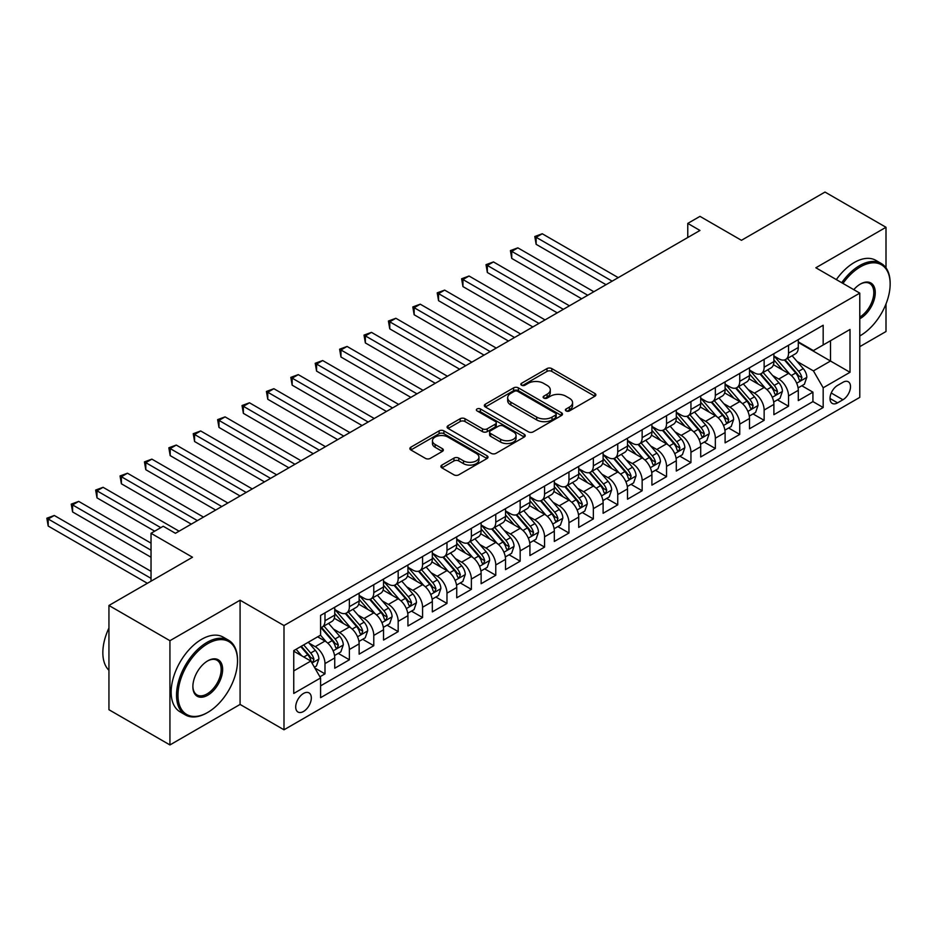 <?xml version="1.0" encoding="UTF-8"?>
<svg xmlns="http://www.w3.org/2000/svg" width="937" height="937" viewBox="0 0 937 937"><rect width="100%" height="100%" fill="white"/><g stroke="black" fill="none" stroke-linecap="round" stroke-linejoin="round"><path stroke-width="1.41" d="M566.1 410.933A2.366 1.37 0 0 0 569.45 410.933L594.89 396.234A3.385 1.956 0 0 0 595.885 394.852A3.385 1.956 0 0 0 594.89 393.47L551.788 368.592A3.385 1.956 0 0 0 546.997 368.592L521.558 383.28A2.366 1.37 0 0 0 520.855 384.24A2.366 1.37 0 0 0 521.558 385.212A2.366 1.37 0 0 0 524.907 385.212L528.199 383.315A10.834 6.254 0 0 1 543.53 383.315L547.114 385.388A10.834 6.254 0 0 1 550.288 389.815A10.834 6.254 0 0 1 547.114 394.231L543.823 396.14A2.366 1.37 0 0 0 543.132 397.101A2.366 1.37 0 0 0 543.823 398.073A2.366 1.37 0 0 0 547.185 398.073L550.476 396.175A10.834 6.254 0 0 1 565.796 396.175L569.391 398.248A10.834 6.254 0 0 1 572.566 402.664A10.834 6.254 0 0 1 569.391 407.091L566.1 408.989A2.366 1.37 0 0 0 565.398 409.961A2.366 1.37 0 0 0 566.1 410.933L566.1 408.989M303.506 711.476A11.045 6.372 120 0 0 310.721 701.754A11.045 6.372 120 0 0 309.034 692.9A11.045 6.372 120 0 0 303.506 693.45A11.045 6.372 120 0 0 296.303 703.183A11.045 6.372 120 0 0 297.989 712.026A11.045 6.372 120 0 0 303.506 711.476M441.866 465.092A3.385 1.956 0 0 0 440.882 466.474A3.385 1.956 0 0 0 441.866 467.856L453.965 474.836A3.385 1.956 0 0 0 458.755 474.836L487.006 458.521A3.385 1.956 0 0 0 488.001 457.139A3.385 1.956 0 0 0 487.006 455.757L443.904 430.868A3.385 1.956 0 0 0 439.113 430.868L410.851 447.183A3.385 1.956 0 0 0 409.867 448.565A3.385 1.956 0 0 0 410.851 449.959L425.468 458.392A3.385 1.956 0 0 0 430.259 458.392L442.346 451.4A3.385 1.956 0 0 0 443.342 450.018A3.385 1.956 0 0 0 442.346 448.636L435.108 444.454A9.054 5.235 0 0 1 432.449 440.765A9.054 5.235 0 0 1 438.047 435.928A9.054 5.235 0 0 1 447.921 437.064L476.289 453.449A9.054 5.235 0 0 1 478.948 457.139A9.054 5.235 0 0 1 473.349 461.976A9.054 5.235 0 0 1 463.487 460.84L458.755 458.111A3.385 1.956 0 0 0 453.965 458.111L441.866 465.092L441.866 467.856M886.004 267.865L886.004 227.281L825.005 192.062L741.448 240.305L699.974 216.365L687.77 223.404L699.974 230.455L175.43 533.294L163.225 526.254L151.033 533.294L151.033 581.186M169.937 640.697L169.937 744.938L240.083 704.437L240.083 600.207L169.937 640.697L108.938 605.478L192.507 557.234L151.033 533.294M240.083 600.207L283.993 625.553L859.779 293.129L859.779 397.37L283.993 729.794L283.993 625.553M886.004 227.281L815.858 267.771L859.779 293.129M528.445 431.84A3.385 1.956 0 0 0 533.235 431.84L561.486 415.524A3.385 1.956 0 0 0 562.481 414.142A3.385 1.956 0 0 0 561.486 412.76L518.384 387.871A3.385 1.956 0 0 0 513.593 387.871L485.331 404.187A3.385 1.956 0 0 0 484.347 405.569A3.385 1.956 0 0 0 485.331 406.951L528.445 431.84M478.022 411.437A2.366 1.37 0 0 1 480.423 411.776L480.423 408.954L524.251 434.264A3.385 1.956 0 0 1 525.235 435.646A3.385 1.956 0 0 1 524.251 437.029L495.989 453.344A3.385 1.956 0 0 1 491.199 453.344L448.097 428.455L448.097 425.691A3.385 1.956 0 0 0 447.101 427.073A3.385 1.956 0 0 0 448.097 428.455M448.097 425.691L460.184 418.71A3.385 1.956 0 0 1 464.975 418.71L482.461 428.795A3.385 1.956 0 0 0 487.252 428.795L495.275 424.168A3.385 1.956 0 0 0 496.259 422.786A3.385 1.956 0 0 0 495.275 421.404L477.074 410.898A2.366 1.37 0 0 1 476.383 409.926A2.366 1.37 0 0 1 477.847 408.661A2.366 1.37 0 0 1 480.423 408.954M169.937 744.938L108.938 709.719L108.938 605.478M859.779 346.655L886.004 331.522L886.004 303.939M319.915 676.795L324.987 673.867L314.855 668.022M309.093 643.145L315.219 646.682A13.797 7.964 60 0 1 324.987 663.583L334.743 657.95L334.743 668.233L349.384 659.789L338.28 653.382M333.49 629.067L339.616 632.604A13.797 7.964 60 0 1 349.384 649.505L359.14 643.871L359.14 654.155L373.781 645.698L362.678 639.292M357.887 614.977L364.013 618.514A13.797 7.964 60 0 1 373.781 635.415L383.538 629.781L383.538 640.065L398.178 631.608L387.075 625.202M382.284 600.886L388.41 604.424A13.797 7.964 60 0 1 398.178 621.336L407.935 615.691L407.935 625.975L422.575 617.53L411.472 611.123M406.681 586.808L412.807 590.345A13.797 7.964 60 0 1 422.575 607.246L432.332 601.613L432.332 611.896L446.972 603.44L435.869 597.033M431.09 572.718L437.216 576.255A13.797 7.964 60 0 1 446.972 593.156L456.729 587.522L456.729 597.806L471.37 589.361L460.266 582.943M455.487 558.639L461.613 562.165A13.797 7.964 60 0 1 471.37 579.078L481.126 573.444L481.126 583.728L495.767 575.271L484.663 568.864M479.885 544.549L486.01 548.086A13.797 7.964 60 0 1 495.767 564.988L505.523 559.354L505.523 569.637L520.164 561.181L509.06 554.774M504.282 530.459L510.407 533.996A13.797 7.964 60 0 1 520.164 550.897L529.92 545.264L529.92 555.547L544.561 547.103L533.458 540.696M528.679 516.381L534.804 519.918A13.797 7.964 60 0 1 544.561 536.819L554.317 531.185L554.317 541.469L568.958 533.012L557.855 526.606M553.076 502.291L559.202 505.828A13.797 7.964 60 0 1 568.958 522.729L578.715 517.095L578.715 527.379L593.355 518.922L582.252 512.516M577.473 488.2L583.599 491.738A13.797 7.964 60 0 1 593.355 508.65L603.112 503.005L603.112 513.289L617.752 504.844L606.649 498.437M601.87 474.122L607.996 477.659A13.797 7.964 60 0 1 617.752 494.56L627.509 488.927L627.509 499.21L642.15 490.754L631.046 484.347M626.267 460.032L632.393 463.569A13.797 7.964 60 0 1 642.15 480.47L651.906 474.836L651.906 485.12L666.547 476.675L655.443 470.257M650.665 445.953L656.79 449.479A13.797 7.964 60 0 1 666.547 466.392L676.303 460.758L676.303 471.042L690.944 462.585L679.84 456.178M675.062 431.863L681.187 435.4A13.797 7.964 60 0 1 690.944 452.302L700.7 446.668L700.7 456.951L715.341 448.495L704.237 442.088M699.459 417.773L705.584 421.31A13.797 7.964 60 0 1 715.341 438.211L725.097 432.578L725.097 442.861L739.738 434.417L728.635 427.998M723.856 403.695L729.982 407.232A13.797 7.964 60 0 1 739.738 424.133L749.495 418.499L749.495 428.783L764.135 420.326L753.032 413.92M748.253 389.605L754.379 393.142A13.797 7.964 60 0 1 764.135 410.043L773.892 404.409L773.892 414.693L788.532 406.236L788.532 395.953A13.797 7.964 -120 0 0 778.776 379.052L772.65 375.514M777.429 399.83L788.532 406.236M334.743 657.95A13.797 7.964 -120 0 0 324.987 641.049L317.666 636.82M359.14 643.871A13.797 7.964 -120 0 0 349.384 626.97L334.286 618.256M383.538 629.781A13.797 7.964 -120 0 0 373.781 612.88L358.684 604.166M407.935 615.691A13.797 7.964 -120 0 0 398.178 598.79L383.081 590.087M432.332 601.613A13.797 7.964 -120 0 0 422.575 584.711L407.478 575.997M456.729 587.522A13.797 7.964 -120 0 0 446.972 570.621L431.887 561.907M481.126 573.444A13.797 7.964 -120 0 0 471.37 556.531L456.284 547.829M505.523 559.354A13.797 7.964 -120 0 0 495.767 542.453L480.681 533.739M529.92 545.264A13.797 7.964 -120 0 0 520.164 528.363L505.078 519.648M554.317 531.185A13.797 7.964 -120 0 0 544.561 514.284L529.475 505.57M578.715 517.095A13.797 7.964 -120 0 0 568.958 500.194L553.872 491.48M603.112 503.005A13.797 7.964 -120 0 0 593.355 486.104L578.27 477.401M627.509 488.927A13.797 7.964 -120 0 0 617.752 472.025L602.667 463.311M651.906 474.836A13.797 7.964 -120 0 0 642.15 457.935L627.064 449.221M676.303 460.758A13.797 7.964 -120 0 0 666.547 443.845L651.461 435.143M700.7 446.668A13.797 7.964 -120 0 0 690.944 429.767L675.858 421.053M725.097 432.578A13.797 7.964 -120 0 0 715.341 415.677L700.255 406.963M749.495 418.499A13.797 7.964 -120 0 0 739.738 401.598L724.652 392.884M773.892 404.409A13.797 7.964 -120 0 0 764.135 387.508L749.05 378.794M842.937 382.296L837.573 385.4A10.694 6.172 120 0 0 830.58 394.817A10.694 6.172 120 0 0 832.22 403.39A10.694 6.172 120 0 0 837.573 402.863L842.937 399.759A10.694 6.172 120 0 0 849.929 390.331A10.694 6.172 120 0 0 848.29 381.769A10.694 6.172 120 0 0 842.937 382.296M293.75 670.915L310.826 661.053L320.595 677.955L320.595 697.678L823.178 407.513L823.178 387.789L813.421 370.888L797.047 361.436M320.595 677.955L293.75 693.45L293.75 650.629L320.595 635.134L320.595 615.41L823.178 325.244L823.178 344.968L850.011 329.473L850.011 372.294L823.178 387.789M334.743 609.495L339.616 612.318A13.797 7.964 60 0 0 346.526 612.997L356.283 607.363A13.797 7.964 -120 0 0 359.14 601.05L359.14 593.156M359.14 595.417L364.013 598.228A13.797 7.964 60 0 0 370.923 598.919L380.68 593.273A13.797 7.964 -120 0 0 383.538 586.96L383.538 579.078M383.538 581.327L388.41 584.149A13.797 7.964 60 0 0 395.32 584.829L405.077 579.195A13.797 7.964 -120 0 0 407.935 572.87L407.935 564.988M407.935 567.236L412.807 570.059A13.797 7.964 60 0 0 419.717 570.738L429.474 565.105A13.797 7.964 -120 0 0 432.332 558.792L432.332 550.897M432.332 553.158L437.216 555.969A13.797 7.964 60 0 0 444.115 556.66L453.871 551.026A13.797 7.964 -120 0 0 456.729 544.702L456.729 536.819M456.729 539.068L461.613 541.891A13.797 7.964 60 0 0 468.512 542.57L478.268 536.936A13.797 7.964 -120 0 0 481.126 530.623L481.126 522.729M481.126 524.989L486.01 527.8A13.797 7.964 60 0 0 492.909 528.48L502.665 522.846A13.797 7.964 -120 0 0 505.523 516.533L505.523 508.639M505.523 510.899L510.407 513.71A13.797 7.964 60 0 0 517.306 514.401L527.062 508.768A13.797 7.964 -120 0 0 529.92 502.443L529.92 494.56M529.92 496.809L534.804 499.632A13.797 7.964 60 0 0 541.703 500.311L551.46 494.677A13.797 7.964 -120 0 0 554.317 488.364L554.317 480.47M554.317 482.731L559.202 485.542A13.797 7.964 60 0 0 566.1 486.233L575.857 480.587A13.797 7.964 -120 0 0 578.715 474.274L578.715 466.392M578.715 468.641L583.599 471.463A13.797 7.964 60 0 0 590.497 472.143L600.254 466.509A13.797 7.964 -120 0 0 603.112 460.184L603.112 452.302M603.112 454.55L607.996 457.373A13.797 7.964 60 0 0 614.895 458.052L624.651 452.419A13.797 7.964 -120 0 0 627.509 446.106L627.509 438.211M627.509 440.472L632.393 443.283A13.797 7.964 60 0 0 639.292 443.974L649.048 438.34A13.797 7.964 -120 0 0 651.906 432.016L651.906 424.133M651.906 426.382L656.79 429.205A13.797 7.964 60 0 0 663.689 429.884L673.445 424.25A13.797 7.964 -120 0 0 676.303 417.937L676.303 410.043M676.303 412.303L681.187 415.114A13.797 7.964 60 0 0 688.086 415.794L697.842 410.16A13.797 7.964 -120 0 0 700.7 403.847L700.7 395.953M700.7 398.213L705.584 401.024A13.797 7.964 60 0 0 712.483 401.715L722.24 396.082A13.797 7.964 -120 0 0 725.097 389.757L725.097 381.874M725.097 384.123L729.982 386.946A13.797 7.964 60 0 0 736.88 387.625L746.637 381.991A13.797 7.964 -120 0 0 749.495 375.678L749.495 367.784M749.495 370.045L754.379 372.856A13.797 7.964 60 0 0 761.277 373.547L771.034 367.901A13.797 7.964 -120 0 0 773.892 361.588L773.892 353.706M320.595 685.849L812.929 401.598L812.929 392.158L798.289 400.603L798.289 390.319A13.797 7.964 -120 0 0 788.532 373.418L773.447 364.716M773.892 355.955L778.776 358.777A13.797 7.964 -120 0 0 785.674 359.457A13.797 7.964 -120 0 0 788.532 353.132L788.532 345.249M785.674 359.457L795.431 353.823A13.797 7.964 -120 0 0 798.289 347.498L798.289 339.616M324.987 612.88L324.987 620.762A13.797 7.964 60 0 1 322.129 627.087A13.797 7.964 60 0 1 320.595 627.638M322.129 627.087L331.885 621.454A13.797 7.964 -120 0 0 334.743 615.129L334.743 607.246M349.384 598.79L349.384 606.684A13.797 7.964 60 0 1 346.526 612.997M373.781 584.711L373.781 592.594A13.797 7.964 60 0 1 370.923 598.919M398.178 570.621L398.178 578.504A13.797 7.964 60 0 1 395.32 584.829M422.575 556.531L422.575 564.425A13.797 7.964 60 0 1 419.717 570.738M446.972 542.453L446.972 550.335A13.797 7.964 60 0 1 444.115 556.66M471.37 528.363L471.37 536.257A13.797 7.964 60 0 1 468.512 542.57M495.767 514.272L495.767 522.167A13.797 7.964 60 0 1 492.909 528.48M520.164 500.194L520.164 508.077A13.797 7.964 60 0 1 517.306 514.401M544.561 486.104L544.561 493.998A13.797 7.964 60 0 1 541.703 500.311M568.958 472.025L568.958 479.908A13.797 7.964 60 0 1 566.1 486.233M593.355 457.935L593.355 465.818A13.797 7.964 60 0 1 590.497 472.143M617.752 443.845L617.752 451.739A13.797 7.964 60 0 1 614.895 458.052M642.15 429.767L642.15 437.649A13.797 7.964 60 0 1 639.292 443.974M666.547 415.677L666.547 423.571A13.797 7.964 60 0 1 663.689 429.884M690.944 401.586L690.944 409.481A13.797 7.964 60 0 1 688.086 415.794M715.341 387.508L715.341 395.391A13.797 7.964 60 0 1 712.483 401.715M739.738 373.418L739.738 381.312A13.797 7.964 60 0 1 736.88 387.625M764.135 359.339L764.135 367.222A13.797 7.964 60 0 1 761.277 373.547M764.135 410.043L764.135 420.326M739.738 424.133L739.738 434.417M715.341 438.211L715.341 448.495M690.944 452.302L690.944 462.585M666.547 466.392L666.547 476.675M642.15 480.47L642.15 490.754M617.752 494.56L617.752 504.844M593.355 508.65L593.355 518.922M568.958 522.729L568.958 533.012M544.561 536.819L544.561 547.103M520.164 550.897L520.164 561.181M495.767 564.988L495.767 575.271M471.37 579.078L471.37 589.361M446.972 593.156L446.972 603.44M422.575 607.246L422.575 617.53M398.178 621.336L398.178 631.608M373.781 635.415L373.781 645.698M349.384 649.505L349.384 659.789M324.987 663.583L324.987 673.867M310.826 661.053L293.75 651.192M813.421 370.888L830.498 361.026L830.498 340.74L850.011 329.473M798.289 342.427L850.011 372.294M798.289 341.864L813.421 350.602L823.178 344.968M240.083 704.437L283.993 729.794M687.77 223.404L687.77 237.494M801.826 385.751L812.929 392.158M812.929 401.598L823.178 407.513M567.049 411.261L569.391 409.914A10.834 6.254 0 0 0 572.566 405.487L572.566 402.664M550.288 389.815L550.288 392.626A10.834 6.254 0 0 1 547.114 397.054L544.772 398.401M594.854 396.269L551.788 371.403A3.385 1.956 0 0 0 546.997 371.403L522.506 385.552M561.439 415.548L518.384 390.694A3.385 1.956 0 0 0 513.593 390.694L485.378 406.986M555.5 415.114A2.366 1.37 0 0 0 556.191 414.142A2.366 1.37 0 0 0 555.5 413.182L517.669 391.326A2.366 1.37 0 0 0 514.308 391.326L510.841 393.341A10.834 6.254 0 0 0 507.667 397.757A10.834 6.254 0 0 0 510.841 402.184L536.702 417.117A10.834 6.254 0 0 0 552.034 417.117L555.5 415.114L555.5 417.925A2.366 1.37 0 0 0 556.191 416.965L556.191 414.142M507.667 397.757L507.667 400.579A10.834 6.254 0 0 0 510.841 405.007L510.841 402.184M555.5 417.925L552.034 419.928A10.834 6.254 0 0 1 536.702 419.928L510.841 405.007M448.144 428.478L460.184 421.521L460.184 418.71M496.259 422.786L496.259 425.597A3.385 1.956 0 0 1 495.275 426.979L487.252 431.617A3.385 1.956 0 0 1 482.461 431.617L464.975 421.521A3.385 1.956 0 0 0 460.184 421.521M480.423 411.776L524.205 437.052M500.604 439.277A9.054 5.235 0 0 0 510.478 440.402A9.054 5.235 0 0 0 516.064 435.576A9.054 5.235 0 0 0 513.417 431.875L503.415 426.101A3.385 1.956 0 0 0 498.625 426.101L490.601 430.739A3.385 1.956 0 0 0 489.606 432.121A3.385 1.956 0 0 0 490.601 433.503L500.604 439.277L500.604 442.088A9.054 5.235 0 0 0 510.478 443.224A9.054 5.235 0 0 0 516.064 438.387L516.064 435.576M489.606 432.121L489.606 434.932A3.385 1.956 0 0 0 490.601 436.314L490.601 433.503M500.604 442.088L490.601 436.314M478.948 457.139L478.948 459.962A9.054 5.235 0 0 1 473.349 464.787A9.054 5.235 0 0 1 463.487 463.663L458.755 460.934A3.385 1.956 0 0 0 453.965 460.934L441.913 467.879M432.449 440.765L432.449 443.576A9.054 5.235 0 0 0 435.108 447.277L435.108 444.454M442.299 451.435L435.108 447.277M486.971 458.556L443.904 433.69A3.385 1.956 0 0 0 439.113 433.69L410.898 449.983M798.09 387.906L804.391 384.264L806.827 377.224A9.147 5.282 -120 0 0 803.267 368.639L792.128 355.732M789.891 374.308L776.668 359.012A26.4 15.238 -120 0 0 773.892 356.107M782.641 370.021L775.25 361.459A21.914 12.649 -120 0 0 773.892 359.984M618.244 277.633L542.242 233.758L536.14 237.284L536.14 244.323L606.04 284.684M784.433 359.949L795.712 373.008A9.147 5.282 60 0 1 798.968 379.309L799.636 380.387L800.866 380.211L801.896 377.611A9.147 5.282 -120 0 0 798.64 371.31L787.49 358.414M785.101 359.738L797.211 373.769A4.662 2.694 60 0 1 798.383 375.585L801.896 377.611M536.14 244.323L534.804 236.511L612.142 281.159M534.804 236.511L542.242 233.758M859.779 335.95L860.389 335.598L859.779 335.95A42.095 24.303 120 0 0 860.389 335.598L860.389 335.598A42.095 24.303 120 0 0 890.15 284.052A42.095 24.303 120 0 0 860.389 266.858A42.095 24.303 120 0 0 842.96 283.419M841.707 282.705A43.125 24.901 -60 0 1 859.651 265.593A43.125 24.901 -60 0 1 881.213 263.461A43.125 24.901 -60 0 1 890.15 283.197A43.125 24.901 -60 0 1 890.15 283.63M853.771 289.662A21.047 12.146 -60 0 1 860.389 284.052A21.047 12.146 -60 0 1 875.263 292.637A21.047 12.146 -60 0 1 860.389 318.416A21.047 12.146 -60 0 1 859.779 318.756M836.343 279.601A43.125 24.901 -60 0 1 854.286 262.501A43.125 24.901 -60 0 1 875.849 260.357L881.213 263.461M859.779 317.081A20.017 11.549 120 0 0 872.745 299.43A20.017 11.549 120 0 0 869.665 283.478A20.017 11.549 120 0 0 860.014 284.262M207.018 712.823L207.756 712.401A42.095 24.303 120 0 0 237.518 660.843A42.095 24.303 120 0 0 207.756 643.66A42.095 24.303 120 0 0 177.983 695.207A42.095 24.303 120 0 0 207.756 712.401L207.018 712.823A43.125 24.901 -60 0 1 185.456 714.954A43.125 24.901 -60 0 1 178.85 680.391A43.125 24.901 -60 0 1 207.018 642.384A43.125 24.901 -60 0 1 228.581 640.252A43.125 24.901 -60 0 1 237.518 659.999A43.125 24.901 -60 0 1 237.518 660.421M207.756 695.207A21.047 12.146 -60 0 1 192.87 686.622A21.047 12.146 -60 0 1 207.756 660.843L207.756 660.843A21.047 12.146 -60 0 1 222.631 669.428A21.047 12.146 -60 0 1 207.756 695.207M192.87 686.189A20.017 11.549 120 0 0 197.016 694.938A20.017 11.549 120 0 0 207.018 693.942A20.017 11.549 120 0 0 220.09 676.303A20.017 11.549 120 0 0 217.021 660.269A20.017 11.549 120 0 0 207.382 661.065M185.456 714.954L180.091 711.851A43.125 24.901 -60 0 1 173.474 677.299A43.125 24.901 -60 0 1 201.654 639.292A43.125 24.901 -60 0 1 223.217 637.148L228.581 640.252M108.938 670.283A43.125 24.901 -60 0 1 108.938 628.024M773.693 401.996L779.994 398.354L782.43 391.315A9.147 5.282 -120 0 0 778.87 382.729L767.731 369.822M765.494 388.398L752.27 373.09A26.4 15.238 -120 0 0 749.495 370.197M758.244 384.1L750.853 375.538A21.914 12.649 -120 0 0 749.495 374.074M593.835 291.723L517.845 247.848L511.743 251.374L511.743 258.413L581.643 298.762M760.036 374.039L771.315 387.086A9.147 5.282 60 0 1 774.571 393.388L775.239 394.477L776.468 394.301L777.499 391.701A9.147 5.282 -120 0 0 774.243 385.4L763.093 372.493M760.703 373.828L772.814 387.848A4.662 2.694 60 0 1 773.985 389.675L777.499 391.701M511.743 258.413L510.407 250.589L587.745 295.249M510.407 250.589L517.845 247.848M749.295 416.075L755.597 412.444L758.033 405.393A9.147 5.282 -120 0 0 754.472 396.808L743.334 383.901M741.097 402.488L727.873 387.18A26.4 15.238 -120 0 0 725.097 384.275M733.847 398.19L726.456 389.628A21.914 12.649 -120 0 0 725.097 388.152M569.438 305.813L493.448 261.927L487.345 265.452L487.345 272.491L557.246 312.853M735.639 388.117L746.918 401.177A9.147 5.282 60 0 1 750.174 407.478L750.842 408.555L752.071 408.38L753.102 405.78A9.147 5.282 -120 0 0 749.846 399.49L738.696 386.583M736.306 387.906L748.417 401.938A4.662 2.694 60 0 1 749.588 403.753L753.102 405.78M487.345 272.491L486.01 264.679L563.348 309.327M486.01 264.679L493.448 261.927M724.898 430.165L731.2 426.522L733.636 419.483A9.147 5.282 -120 0 0 730.075 410.898L718.937 397.991M716.7 416.567L703.476 401.27A26.4 15.238 -120 0 0 700.7 398.366M709.45 412.28L702.059 403.718A21.914 12.649 -120 0 0 700.7 402.242M545.041 319.892L469.05 276.017L462.948 279.542L462.948 286.581L532.848 326.943M711.242 402.207L722.521 415.267A9.147 5.282 60 0 1 725.777 421.556L726.444 422.646L727.674 422.47L728.705 419.87A9.147 5.282 -120 0 0 725.437 413.568L714.299 400.661M711.897 401.996L724.02 416.028A4.662 2.694 60 0 1 725.191 417.843L728.705 419.87M462.948 286.581L461.613 278.769L538.951 323.417M461.613 278.769L469.05 276.017M700.501 444.255L706.803 440.613L709.239 433.562A9.147 5.282 -120 0 0 705.678 424.976L694.528 412.081M692.302 430.657L679.079 415.349A26.4 15.238 -120 0 0 676.303 412.444M685.052 426.358L677.65 417.797A21.914 12.649 -120 0 0 676.303 416.333M520.644 333.982L444.653 290.107L438.551 293.621L438.551 300.672L508.451 341.021M686.844 416.297L698.112 429.345A9.147 5.282 60 0 1 701.38 435.646L702.047 436.736L703.277 436.56L704.308 433.96A9.147 5.282 -120 0 0 701.04 427.659L689.901 414.751M687.5 416.087L699.623 430.106A4.662 2.694 60 0 1 700.794 431.934L704.308 433.96M438.551 300.672L437.216 292.848L514.554 337.507M437.216 292.848L444.653 290.107M676.104 458.334L682.405 454.691L684.842 447.652A9.147 5.282 -120 0 0 681.281 439.066L670.131 426.159M667.905 444.747L654.682 429.439A26.4 15.238 -120 0 0 651.906 426.534M660.655 440.449L653.253 431.887A21.914 12.649 -120 0 0 651.906 430.411M496.247 348.072L420.256 304.185L414.154 307.711L414.154 314.75L484.054 355.111M662.447 430.376L673.715 443.435A9.147 5.282 60 0 1 676.982 449.737L677.65 450.814L678.88 450.638L679.911 448.038A9.147 5.282 -120 0 0 676.643 441.749L665.504 428.841M663.103 430.165L675.226 444.197A4.662 2.694 60 0 1 676.397 446.012L679.911 448.038M414.154 314.75L412.807 306.938L490.156 351.586M412.807 306.938L420.256 304.185M651.707 472.424L658.008 468.781L660.444 461.742A9.147 5.282 -120 0 0 656.884 453.157L645.734 440.249M643.508 458.825L630.285 443.517A26.4 15.238 -120 0 0 627.509 440.624M636.258 454.527L628.856 445.977A21.914 12.649 -120 0 0 627.509 444.501M471.85 362.15L395.859 318.275L389.757 321.801L389.757 328.84L459.657 369.19M638.05 444.466L649.318 457.525A9.147 5.282 60 0 1 652.585 463.815L653.253 464.904L654.483 464.729L655.513 462.128A9.147 5.282 -120 0 0 652.246 455.827L641.107 442.92M638.706 444.255L650.828 458.275A4.662 2.694 60 0 1 652 460.102L655.513 462.128M389.757 328.84L388.41 321.028L465.759 365.676M388.41 321.028L395.859 318.275M627.31 486.502L633.611 482.871L636.047 475.82A9.147 5.282 -120 0 0 632.487 467.235L621.336 454.328M619.111 472.916L605.888 457.607A26.4 15.238 -120 0 0 603.112 454.703M611.861 468.617L604.459 460.055A21.914 12.649 -120 0 0 603.112 458.591M447.453 376.241L371.462 332.366L365.36 335.879L365.36 342.93L435.26 383.28M613.653 458.556L624.92 471.604A9.147 5.282 60 0 1 628.188 477.905L628.856 478.983L630.086 478.819L631.116 476.219A9.147 5.282 -120 0 0 627.849 469.917L616.71 457.01M614.309 458.334L626.431 472.365A4.662 2.694 60 0 1 627.603 474.192L631.116 476.219M365.36 342.93L364.013 335.106L441.362 379.754M364.013 335.106L371.462 332.366M602.913 500.592L609.214 496.95L611.65 489.91A9.147 5.282 -120 0 0 608.09 481.325L596.939 468.418M594.714 486.994L581.49 471.698A26.4 15.238 -120 0 0 578.715 468.793M587.464 482.707L580.062 474.145A21.914 12.649 -120 0 0 578.715 472.67M423.055 390.319L347.065 346.444L340.963 349.969L340.963 357.009L410.863 397.37M589.256 472.635L600.523 485.694A9.147 5.282 60 0 1 603.791 491.995L604.447 493.073L605.689 492.897L606.719 490.297A9.147 5.282 -120 0 0 603.451 483.996L592.313 471.1M589.912 472.424L602.034 486.455A4.662 2.694 60 0 1 603.205 488.271L606.719 490.297M340.963 357.009L339.616 349.196L416.965 393.845M339.616 349.196L347.065 346.444M578.516 514.682L584.817 511.04L587.253 504.001A9.147 5.282 -120 0 0 583.692 495.415L572.542 482.508M570.317 501.084L557.093 485.776A26.4 15.238 -120 0 0 554.317 482.883M563.067 496.786L555.664 488.224A21.914 12.649 -120 0 0 554.317 486.76M398.658 404.409L322.668 360.534L316.565 364.06L316.565 371.099L386.466 411.448M564.859 486.725L576.126 499.772A9.147 5.282 60 0 1 579.394 506.074L580.05 507.163L581.291 506.987L582.322 504.387A9.147 5.282 -120 0 0 579.054 498.086L567.916 485.179M565.515 486.514L577.637 500.534A4.662 2.694 60 0 1 578.808 502.361L582.322 504.387M316.565 371.099L315.219 363.275L392.556 407.935M315.219 363.275L322.668 360.534M554.118 528.761L560.42 525.13L562.856 518.079A9.147 5.282 -120 0 0 559.295 509.494L548.145 496.587M545.92 515.174L532.696 499.866A26.4 15.238 -120 0 0 529.92 496.961M538.67 510.876L531.267 502.314A21.914 12.649 -120 0 0 529.92 500.838M374.261 418.499L298.271 374.624L292.168 378.138L292.168 385.177L362.069 425.539M540.462 500.815L551.729 513.863A9.147 5.282 60 0 1 554.997 520.164L555.653 521.241L556.894 521.077L557.925 518.477A9.147 5.282 -120 0 0 554.657 512.176L543.519 499.269M541.117 500.592L553.24 514.624A4.662 2.694 60 0 1 554.411 516.439L557.925 518.477M292.168 385.177L290.821 377.365L368.159 422.013M290.821 377.365L298.271 374.624M529.721 542.851L536.023 539.208L538.459 532.169A9.147 5.282 -120 0 0 534.898 523.584L523.748 510.677M521.522 529.253L508.299 513.956A26.4 15.238 -120 0 0 505.523 511.052M514.272 524.966L506.87 516.404A21.914 12.649 -120 0 0 505.523 514.928M349.864 432.578L273.873 388.703L267.771 392.228L267.771 399.267L337.671 439.629M516.064 514.893L527.332 527.953A9.147 5.282 60 0 1 530.6 534.242L531.256 535.332L532.497 535.156L533.528 532.556A9.147 5.282 -120 0 0 530.26 526.254L519.11 513.347M516.72 514.682L528.843 528.714A4.662 2.694 60 0 1 530.014 530.529L533.528 532.556M267.771 399.267L266.424 391.455L343.762 436.103M266.424 391.455L273.873 388.703M505.312 556.941L511.625 553.298L514.062 546.248A9.147 5.282 -120 0 0 510.501 537.662L499.351 524.767M497.125 543.343L483.902 528.035A26.4 15.238 -120 0 0 481.126 525.13M489.875 539.044L482.473 530.483A21.914 12.649 -120 0 0 481.126 529.018M325.467 446.668L249.476 402.793L243.374 406.307L243.374 413.358L313.274 453.707M491.667 528.983L502.935 542.031A9.147 5.282 60 0 1 506.203 548.332L506.858 549.422L508.1 549.246L509.131 546.646A9.147 5.282 -120 0 0 505.863 540.344L494.713 527.437M492.323 528.773L504.446 542.792A4.662 2.694 60 0 1 505.617 544.62L509.131 546.646M243.374 413.358L242.027 405.534L319.365 450.193M242.027 405.534L249.476 402.793M480.915 571.02L487.228 567.377L489.664 560.338A9.147 5.282 -120 0 0 486.104 551.752L474.954 538.845M472.728 557.433L459.505 542.125A26.4 15.238 -120 0 0 456.729 539.22M465.478 553.135L458.076 544.573A21.914 12.649 -120 0 0 456.729 543.097M301.07 460.758L225.079 416.871L218.977 420.397L218.977 427.436L288.877 467.797M467.27 543.062L478.538 556.121A9.147 5.282 60 0 1 481.805 562.423L482.461 563.5L483.703 563.324L484.722 560.724A9.147 5.282 -120 0 0 481.466 554.435L470.315 541.527M467.926 542.851L480.049 556.883A4.662 2.694 60 0 1 481.22 558.698L484.722 560.724M218.977 427.436L217.63 419.624L294.968 464.272M217.63 419.624L225.079 416.871M456.518 585.11L462.831 581.467L465.267 574.428A9.147 5.282 -120 0 0 461.707 565.843L450.556 552.935M448.319 571.511L435.108 556.203A26.4 15.238 -120 0 0 432.332 553.31M441.069 567.225L433.679 558.663A21.914 12.649 -120 0 0 432.332 557.187M276.673 474.836L200.682 430.961L194.58 434.487L194.58 441.526L264.48 481.876M442.873 557.152L454.14 570.211A9.147 5.282 60 0 1 457.408 576.501L458.064 577.59L459.306 577.415L460.325 574.814A9.147 5.282 -120 0 0 457.069 568.513L445.918 555.606M443.529 556.941L455.651 570.961A4.662 2.694 60 0 1 456.823 572.788L460.325 574.814M194.58 441.526L193.233 433.714L270.57 478.362M193.233 433.714L200.682 430.961M432.121 599.2L438.434 595.557L440.87 588.506A9.147 5.282 -120 0 0 437.31 579.921L426.159 567.014M423.922 585.602L410.711 570.293A26.4 15.238 -120 0 0 407.935 567.389M416.672 581.303L409.282 572.741A21.914 12.649 -120 0 0 407.935 571.277M252.276 488.927L176.273 445.052L170.183 448.565L170.183 455.616L240.083 495.966M418.464 571.242L429.743 584.29A9.147 5.282 60 0 1 432.999 590.591L433.667 591.68L434.909 591.505L435.928 588.904A9.147 5.282 -120 0 0 432.671 582.603L421.521 569.696M419.132 571.02L431.243 585.051A4.662 2.694 60 0 1 432.425 586.878L435.928 588.904M170.183 455.616L168.836 447.792L246.173 492.44M168.836 447.792L176.273 445.052M407.724 613.278L414.037 609.636L416.473 602.596A9.147 5.282 -120 0 0 412.912 594.011L401.762 581.104M399.525 599.68L386.313 584.383A26.4 15.238 -120 0 0 383.538 581.479M392.275 595.393L384.884 586.831A21.914 12.649 -120 0 0 383.538 585.356M227.878 503.005L151.876 459.13L145.785 462.655L145.785 469.695L215.674 510.056M394.067 585.32L405.346 598.38A9.147 5.282 60 0 1 408.602 604.681L409.27 605.759L410.511 605.583L411.53 602.983A9.147 5.282 -120 0 0 408.274 596.693L397.124 583.786M394.735 585.11L406.845 599.141A4.662 2.694 60 0 1 408.028 600.957L411.53 602.983M145.785 469.695L144.439 461.882L221.776 506.53M144.439 461.882L151.876 459.13M383.327 627.368L389.64 623.726L392.076 616.687A9.147 5.282 -120 0 0 388.515 608.101L377.365 595.194M375.128 613.77L361.916 598.462A26.4 15.238 -120 0 0 359.14 595.569M367.878 609.472L360.487 600.91A21.914 12.649 -120 0 0 359.14 599.446M203.481 517.095L127.479 473.22L121.388 476.746L121.388 483.785L191.277 524.134M369.67 599.411L380.949 612.458A9.147 5.282 60 0 1 384.205 618.76L384.873 619.849L386.114 619.673L387.133 617.073A9.147 5.282 -120 0 0 383.877 610.772L372.727 597.865M370.338 599.2L382.448 613.22A4.662 2.694 60 0 1 383.631 615.047L387.133 617.073M121.388 483.785L120.041 475.961L197.379 520.621M120.041 475.961L127.479 473.22M358.93 641.447L365.243 637.816L367.679 630.765A9.147 5.282 -120 0 0 364.118 622.18L352.968 609.273M350.731 627.86L337.519 612.552A26.4 15.238 -120 0 0 334.743 609.647M343.481 623.562L336.09 615A21.914 12.649 -120 0 0 334.743 613.524M179.084 531.185L103.082 487.31L96.991 490.824L96.991 497.875L154.687 531.185M345.273 613.501L356.552 626.548A9.147 5.282 60 0 1 359.808 632.85L360.476 633.927L361.717 633.763L362.736 631.163A9.147 5.282 -120 0 0 359.48 624.862L348.33 611.955M345.94 613.278L358.051 627.31A4.662 2.694 60 0 1 359.234 629.125L362.736 631.163M96.991 497.875L95.644 490.051L160.789 527.66M95.644 490.051L103.082 487.31M334.532 655.537L340.845 651.894L343.282 644.855A9.147 5.282 -120 0 0 339.721 636.27L328.571 623.363M326.334 641.939L320.501 635.181M319.084 637.652L318.135 636.551M151.033 543.155L78.685 501.389L72.594 504.914L72.594 511.953L151.033 557.246M320.876 627.579L332.155 640.639A9.147 5.282 60 0 1 335.411 646.928L336.078 648.017L337.32 647.842L338.339 645.242A9.147 5.282 -120 0 0 335.083 638.94L323.933 626.033M321.543 627.368L333.654 641.4A4.662 2.694 60 0 1 334.837 643.215L338.339 645.242M72.594 511.953L71.247 504.141L151.033 550.195M71.247 504.141L78.685 501.389M314.363 667.179L316.448 665.984L318.885 658.934A9.147 5.282 -120 0 0 315.324 650.36L308.308 642.232M301.749 655.806L296.104 649.271M294.686 651.73L293.75 650.653M151.033 571.324L54.287 515.479L48.197 518.993L48.197 526.044L147.367 583.294M300.742 646.6L307.758 654.717A9.147 5.282 60 0 1 311.014 661.018L311.681 662.108L312.923 661.932L313.942 659.332A9.147 5.282 -120 0 0 310.686 653.03L303.67 644.902M301.304 646.272L309.257 655.478A4.662 2.694 60 0 1 310.44 657.306L313.942 659.332M48.197 526.044L46.85 518.22L151.033 578.375M46.85 518.22L54.287 515.479M315.219 646.682L324.987 641.049M339.616 632.604L349.384 626.97M364.013 618.514L373.781 612.88M388.41 604.424L398.178 598.79M412.807 590.345L422.575 584.711M437.216 576.255L446.972 570.621M461.613 562.165L471.37 556.531M486.01 548.086L495.767 542.453M510.407 533.996L520.164 528.363M534.804 519.918L544.561 514.284M559.202 505.828L568.958 500.194M583.599 491.738L593.355 486.104M607.996 477.659L617.752 472.025M632.393 463.569L642.15 457.935M656.79 449.479L666.547 443.845M681.187 435.4L690.944 429.767M705.584 421.31L715.341 415.677M729.982 407.232L739.738 401.598M754.379 393.142L764.135 387.508M778.776 379.052L788.532 373.418M788.532 353.132L798.289 347.498M324.987 620.762L334.743 615.129M349.384 606.684L359.14 601.05M373.781 592.594L383.538 586.96M398.178 578.504L407.935 572.87M422.575 564.425L432.332 558.792M446.972 550.335L456.729 544.702M471.37 536.257L481.126 530.623M495.767 522.167L505.523 516.533M520.164 508.077L529.92 502.443M544.561 493.998L554.317 488.364M568.958 479.908L578.715 474.274M593.355 465.818L603.112 460.184M617.752 451.739L627.509 446.106M642.15 437.649L651.906 432.016M666.547 423.571L676.303 417.937M690.944 409.481L700.7 403.847M715.341 395.391L725.097 389.757M739.738 381.312L749.495 375.678M764.135 367.222L773.892 361.588M788.532 395.953L798.289 390.319M831.236 393.013L842.937 399.759M830.006 398.494L837.573 402.863M569.391 409.914L569.391 407.091M543.823 398.073L543.823 396.14M547.114 397.054L547.114 394.231M521.558 385.212L521.558 383.28M546.997 371.403L546.997 368.592M551.788 371.403L551.788 368.592M594.89 396.234L594.89 393.47M485.331 406.951L485.331 404.187M513.593 390.694L513.593 387.871M518.384 390.694L518.384 387.871M561.486 415.524L561.486 412.76M536.702 419.928L536.702 417.117M552.034 419.928L552.034 417.117M464.975 421.521L464.975 418.71M482.461 431.617L482.461 428.795M487.252 431.617L487.252 428.795M495.275 426.979L495.275 424.168M524.251 437.029L524.251 434.264M453.965 460.934L453.965 458.111M458.755 460.934L458.755 458.111M463.487 463.663L463.487 460.84M442.346 451.4L442.346 448.636M410.851 449.959L410.851 447.183M439.113 433.69L439.113 430.868M443.904 433.69L443.904 430.868M487.006 458.521L487.006 455.757M796.696 383.221L806.769 377.4M776.668 359.012L777.933 358.285M798.64 371.31L803.267 368.639M791.343 375.526L795.712 373.008M772.299 397.3L782.372 391.49M752.27 373.09L753.524 372.364M774.243 385.4L778.87 382.729M766.946 389.605L771.315 387.086M747.902 411.39L757.974 405.569M727.873 387.18L729.127 386.454M749.846 399.49L754.472 396.808M742.549 403.695L746.918 401.177M723.505 425.48L733.577 419.659M703.476 401.27L704.729 400.544M725.437 413.568L730.075 410.898M718.152 417.785L722.521 415.267M699.107 439.558L709.18 433.749M679.079 415.349L680.332 414.622M701.04 427.659L705.678 424.976M693.755 431.863L698.112 429.345M674.71 453.649L684.783 447.827M654.682 429.439L655.935 428.713M676.643 441.749L681.281 439.066M669.358 445.953L673.715 443.435M650.313 467.739L660.386 461.918M630.285 443.517L631.538 442.791M652.246 455.827L656.884 453.157M644.961 460.044L649.318 457.525M625.916 481.817L635.989 475.996M605.888 457.607L607.141 456.881M627.849 469.917L632.487 467.235M620.563 474.122L624.92 471.604M601.519 495.907L611.592 490.086M581.49 471.698L582.744 470.971M603.451 483.996L608.09 481.325M596.166 488.212L600.523 485.694M577.122 509.986L587.194 504.176M557.093 485.776L558.347 485.05M579.054 498.086L583.692 495.415M571.769 502.291L576.126 499.772M552.713 524.076L562.797 518.255M532.696 499.866L533.949 499.14M554.657 512.176L559.295 509.494M547.372 516.381L551.729 513.863M528.316 538.166L538.4 532.345M508.299 513.956L509.552 513.23M530.26 526.254L534.898 523.584M522.975 530.471L527.332 527.953M503.919 552.244L514.003 546.435M483.902 528.035L485.155 527.308M505.863 540.344L510.501 537.662M498.578 544.549L502.935 542.031M479.521 566.335L489.606 560.513M459.505 542.125L460.758 541.399M481.466 554.435L486.104 551.752M474.181 558.639L478.538 556.121M455.124 580.425L465.209 574.604M435.108 556.203L436.361 555.477M457.069 568.513L461.707 565.843M449.783 572.73L454.14 570.211M430.727 594.503L440.812 588.682M410.711 570.293L411.964 569.567M432.671 582.603L437.31 579.921M425.386 586.808L429.743 584.29M406.33 608.593L416.415 602.772M386.313 584.383L387.567 583.657M408.274 596.693L412.912 594.011M400.989 600.898L405.346 598.38M381.933 622.672L392.017 616.862M361.916 598.462L363.169 597.736M383.877 610.772L388.515 608.101M376.592 614.977L380.949 612.458M357.536 636.762L367.62 630.941M337.519 612.552L338.772 611.826M359.48 624.862L364.118 622.18M352.195 629.067L356.552 626.548M333.139 650.852L343.223 645.031M335.083 638.94L339.721 636.27M327.798 643.157L332.155 640.639M311.986 663.056L318.826 659.121M310.686 653.03L315.324 650.36M303.811 657.001L307.758 654.717M890.15 284.052L890.15 283.197M237.518 660.843L237.518 659.999"/></g></svg>
